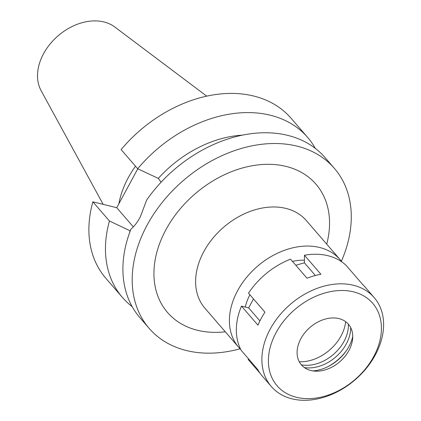 <?xml version="1.0" encoding="UTF-8"?>
<svg xmlns="http://www.w3.org/2000/svg" width="421" height="421" viewBox="0 0 421 421"><rect width="100%" height="100%" fill="white"/><g stroke="black" fill="none" stroke-linecap="round" stroke-linejoin="round"><path stroke-width="0.63" d="M206.7 96.13L114.791 27.002A49.294 36.053 139.2 0 0 103.903 21.939A49.294 36.053 139.2 0 0 52.409 41.337A49.294 36.053 139.2 0 0 41.121 90.678L103.161 204.359M135.499 166.221A86.347 63.15 139.2 0 0 118.848 203.822M137.783 168.8L116.749 207.706L92.867 201.827A122.385 89.505 139.2 0 0 105.834 278.249L122.411 297.426A122.385 89.505 -40.8 0 1 109.444 220.999L130.278 230.871M137.693 168.758A122.385 89.505 -40.8 0 1 307.593 137.367L291.016 118.19A122.385 89.505 139.2 0 0 121.116 149.581L137.693 168.758L158.322 178.393L161.096 182.204M130.078 230.64A102.956 75.296 139.2 0 0 129.663 232.534M132.168 306.625A122.385 89.505 -40.8 0 1 122.411 297.426M92.867 201.827L109.444 220.999M133.331 226.893L116.749 207.706M242.333 135.146A102.956 75.296 139.2 0 0 158.322 178.393M307.593 137.367A122.385 89.505 -40.8 0 1 315.282 148.35M334.332 168.305L325.038 157.549A122.385 89.505 139.2 0 0 287.717 135.367A122.385 89.505 139.2 0 0 146.708 199.975L140.24 217.031C137.52 222.151 134.425 226.172 130.968 229.082A122.385 89.505 139.2 0 0 139.856 317.613L149.155 328.364A122.385 89.505 -40.8 0 1 162.948 201.501A122.385 89.505 -40.8 0 1 297.01 146.124A122.385 89.505 -40.8 0 1 334.332 168.305A122.385 89.505 -40.8 0 1 341.394 261.231M240.075 348.804A122.385 89.505 -40.8 0 1 186.477 350.551A122.385 89.505 -40.8 0 1 149.155 328.364M326.712 244.148A98.104 71.749 139.2 0 0 286.043 166.4A98.104 71.749 139.2 0 0 165.937 229.666A98.104 71.749 139.2 0 0 197.444 330.269A98.104 71.749 139.2 0 0 225.303 331.801M340.1 259.636L306.309 220.546A67.018 49.015 139.2 0 0 285.87 208.4A67.018 49.015 139.2 0 0 212.458 238.728A67.018 49.015 139.2 0 0 204.901 308.198L238.691 347.288A67.018 49.015 -40.8 0 1 246.243 277.818A67.018 49.015 -40.8 0 1 319.66 247.49A67.018 49.015 -40.8 0 1 340.1 259.636A67.018 49.015 -40.8 0 1 341.978 262.009M240.759 349.493A67.018 49.015 -40.8 0 1 238.691 347.288M304.436 260.225A50.509 36.937 139.2 0 0 292.484 261.404M249.89 294.747A50.509 36.937 139.2 0 0 245.296 307.056M299.273 361.776A38.853 28.412 139.2 0 0 345.662 321.681M374.185 297.594A67.991 49.725 -40.8 0 1 366.523 368.075A67.991 49.725 -40.8 0 1 292.042 398.84A67.991 49.725 -40.8 0 1 271.308 386.515A67.991 49.725 -40.8 0 1 278.976 316.034A67.991 49.725 -40.8 0 1 353.451 285.27A67.991 49.725 -40.8 0 1 374.185 297.594L365.091 287.069A67.991 49.725 139.2 0 0 362.723 284.575L346.262 265.53A67.991 49.725 139.2 0 0 327.896 255.7A67.991 49.725 139.2 0 0 304.462 255.237L304.42 262.825L295.816 265.251M248.669 358.997L248.122 359.439L260.089 373.285M259.904 320.913L248.648 307.883L241.486 306.12A67.991 49.725 139.2 0 0 241.233 350.388L257.689 369.433A67.991 49.725 139.2 0 0 262.215 375.99L271.308 386.515M248.648 307.883L253.495 298.915M304.462 255.237L320.923 274.281A67.991 49.725 139.2 0 0 307.014 278.213L290.553 259.168A67.991 49.725 139.2 0 0 248.501 293.142L264.962 312.187A67.991 49.725 139.2 0 0 257.947 325.165L241.486 306.12M315.376 275.497L304.42 262.825M353.424 291.832A63.134 46.173 -40.8 0 1 373.701 356.576A63.134 46.173 -40.8 0 1 296.405 397.287A63.134 46.173 -40.8 0 1 276.129 332.543A63.134 46.173 -40.8 0 1 353.424 291.832M338.952 318.602A31.08 22.734 139.2 0 0 300.894 338.647A31.08 22.734 139.2 0 0 310.877 370.517A31.08 22.734 139.2 0 0 315.65 371.169A31.08 22.734 139.2 0 0 352.582 339.247A31.08 22.734 139.2 0 0 338.952 318.602M352.735 336.416A36.69 26.833 -40.8 0 1 312.829 370.906M346.672 350.256A40.795 29.833 -40.8 0 1 327.401 366.912M304.362 367.58A35.938 26.281 139.2 0 0 350.667 327.559M348.393 324.191A35.938 26.281 -40.8 0 1 301.362 364.844"/></g></svg>
